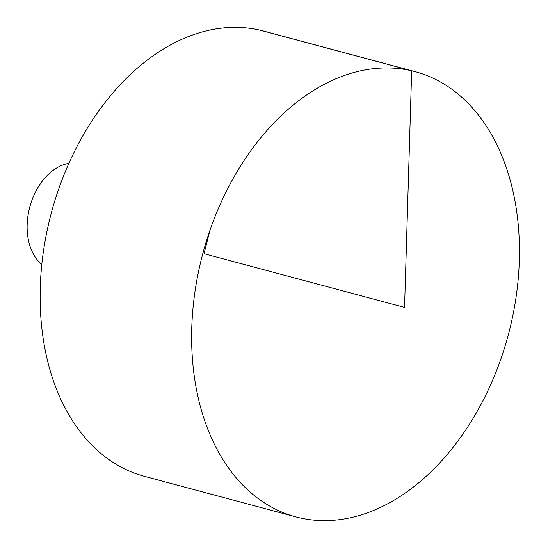 <?xml version="1.0" encoding="UTF-8"?>
<svg xmlns="http://www.w3.org/2000/svg" width="548" height="548" viewBox="0 0 548 548"><rect width="100%" height="100%" fill="white"/><g stroke="black" fill="none" stroke-linecap="round" stroke-linejoin="round"><path stroke-width="0.82" d="M201.548 258.457A230.468 158.057 -75 0 1 415.158 71.658A230.468 158.057 -75 0 1 508.215 335.164A230.468 158.057 -75 0 1 295.92 516.901A230.468 158.057 -75 0 1 201.548 258.457M295.92 516.901L144.425 476.328A230.468 158.057 -75 0 1 50.046 217.885A230.468 158.057 -75 0 1 263.656 31.085L415.158 71.658M41.812 264.424A54.766 37.559 -75 0 1 29.489 208.254A54.766 37.559 -75 0 1 68.877 163.359M209.85 230.585L204.041 253.71L404.554 307.407L411.678 70.788L260.177 30.215"/></g></svg>
